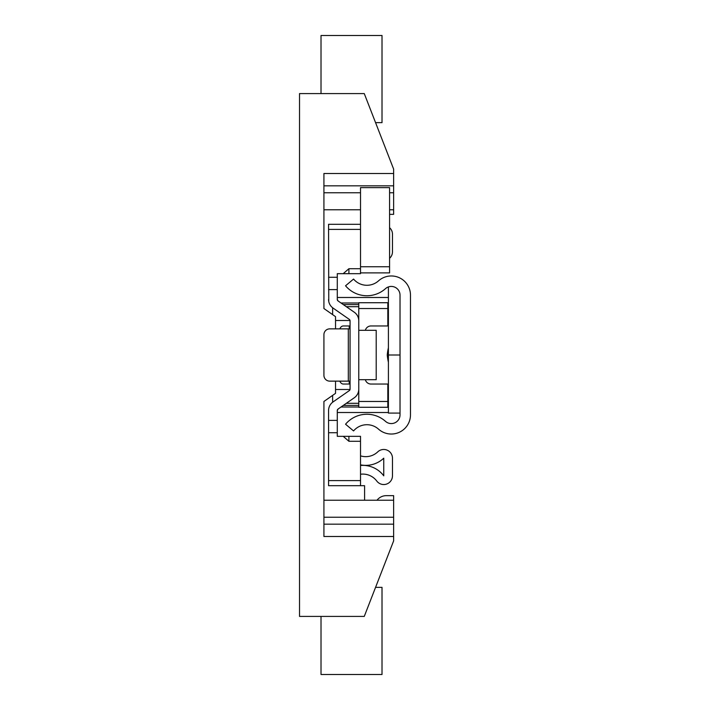 <?xml version="1.0" encoding="UTF-8"?>
<svg xmlns="http://www.w3.org/2000/svg" width="710" height="710" viewBox="0 0 710 710"><rect width="100%" height="100%" fill="white"/><g stroke="black" fill="none" stroke-linecap="round" stroke-linejoin="round"><path stroke-width="1.06" d="M376.992 500.23A17.43 17.43 0 0 0 377.356 499.813A11.617 11.617 0 0 1 386.258 495.66L393.633 495.66L393.633 524.166L323.92 524.166M389.568 209.769L393.633 209.769L393.633 214.34L389.568 214.34M323.92 500.23L393.633 500.23M360.52 209.769L323.92 209.769M393.633 209.769L393.633 169.113L364.265 93.587L299.522 93.587L299.522 616.413L364.265 616.413L393.633 540.887L393.633 524.166M393.633 536.494L323.92 536.494L323.92 401.469L335.537 393.34L335.537 381.137M335.537 328.863L335.537 316.66L323.92 308.53L323.92 173.506L393.633 173.506M375.555 122.635L382.015 122.635L382.015 35.5L321.018 35.5L321.018 93.587M332.635 314.628L332.635 307.767M375.555 587.365L382.015 587.365L382.015 674.5L321.018 674.5L321.018 616.413M364.585 500.23L364.585 485.702L360.52 485.702L360.52 480.599L328.57 480.599L328.57 410.513L328.57 420.391L337.286 420.391L337.286 436.33L343.205 436.33L348.903 441.283L360.52 441.283L360.52 480.599M332.635 402.233L332.635 395.372M400.023 414.862L400.023 295.138A8.715 8.715 0 0 0 385.495 288.65A27.885 27.885 0 0 1 345.548 285.784L353.562 279.065A17.43 17.43 0 0 0 378.528 280.849A19.17 19.17 0 0 1 410.478 295.138L410.478 414.862A19.17 19.17 0 0 1 378.528 429.151A17.43 17.43 0 0 0 353.562 430.934L345.548 424.216A27.885 27.885 0 0 1 385.495 421.349A8.715 8.715 0 0 0 400.023 414.862M365.348 379.69A5.813 5.813 0 0 0 370.975 384.048L388.405 384.048M388.405 325.952L370.975 325.952A5.813 5.813 0 0 0 365.348 330.31M388.405 286.929L388.405 413.087L400.023 413.087M388.405 362.26A58.087 58.087 0 0 1 387.243 355A58.087 58.087 0 0 1 388.405 347.74M354.29 397.76L338.031 409.084A1.739 1.739 0 0 0 337.286 410.513L338.031 409.084L354.29 397.76A10.455 10.455 0 0 0 358.772 389.178L358.772 379.69L376.202 379.69L376.202 330.31L358.772 330.31L358.772 320.822L358.772 401.469L387.82 401.469L387.82 407.283L358.772 407.283L358.772 401.469M328.765 301.51L328.57 229.401L360.52 229.401L360.52 268.717L348.903 268.717L343.196 273.669L337.286 273.669L337.286 299.487L338.031 300.916A1.739 1.739 0 0 1 337.286 299.487L338.031 300.916L354.29 312.24A10.455 10.455 0 0 1 358.772 320.822L358.772 302.717L387.82 302.717L387.82 325.952M389.568 258.316A8.715 8.715 0 0 0 392.47 251.819L392.47 234.167A8.715 8.715 0 0 0 389.568 227.679M349.311 319.393L333.052 308.069L349.311 319.393A1.739 1.739 0 0 1 350.065 320.822L350.065 389.178A1.739 1.739 0 0 1 349.311 390.606L333.052 401.931A10.455 10.455 0 0 0 328.57 410.513M360.52 465.476A26.137 26.137 0 0 1 383.755 475.833L383.755 458.181A26.137 26.137 0 0 1 360.52 464.846M360.52 474.245A17.43 17.43 0 0 1 376.788 481.06A8.715 8.715 0 0 0 392.47 475.833L392.47 458.181A8.715 8.715 0 0 0 377.755 451.862A17.43 17.43 0 0 1 360.52 455.855M349.214 381.137L349.214 384.048L350.065 384.048M350.065 325.952L349.214 325.952L349.214 328.863M339.815 328.863A5.813 4.109 90 0 1 343.374 325.952L349.214 325.952M349.214 384.048L343.374 384.048A5.813 4.109 90 0 1 339.815 381.137M350.065 328.863L348.317 328.863L348.317 381.137L350.065 381.137M348.317 381.137L329.733 381.137A5.813 5.813 0 0 1 323.92 375.333L323.92 334.667A5.813 5.813 0 0 1 329.733 328.863L348.317 328.863M360.52 268.717L360.52 273.669L343.196 273.669M328.57 229.401L328.57 224.298L360.52 224.298M360.52 485.702L328.57 485.702L328.57 480.599M328.57 299.487A10.455 10.455 0 0 0 333.052 308.069M337.286 410.513L337.286 420.391M343.205 436.33L360.52 436.33L360.52 441.283M389.568 266.747L360.52 266.747L360.52 187.618L389.568 187.618L389.568 272.889L360.52 272.889L389.568 272.889M387.82 384.048L387.82 401.469M388.405 320.503L387.82 320.503M350.03 320.503L335.537 320.503M335.537 389.497L350.03 389.497M387.82 389.497L388.405 389.497M346.338 403.298L358.772 403.298M387.82 403.298L388.405 403.298M388.405 306.702L387.82 306.702M358.772 306.702L346.338 306.702M343.312 405.401L358.772 405.401M387.82 405.401L388.405 405.401M388.405 304.599L387.82 304.599M358.772 304.599L343.312 304.599M388.405 407.007L387.82 407.007M358.772 407.007L341.013 407.007M341.013 302.992L358.772 302.992M387.82 302.992L388.405 302.992M323.92 517.244L393.633 517.244M393.633 192.756L389.568 192.756M360.52 192.756L323.92 192.756M323.92 185.834L393.633 185.834M400.023 355L388.405 355M348.903 268.717L348.903 273.669M328.57 432.718L337.286 432.718M337.286 277.282L328.57 277.282M328.57 289.609L337.286 289.609M348.903 436.33L348.903 441.283M387.82 308.53L358.772 308.53M337.286 412.51L388.405 412.51M337.286 297.49L388.405 297.49M389.568 187.618L360.52 187.618"/></g></svg>
